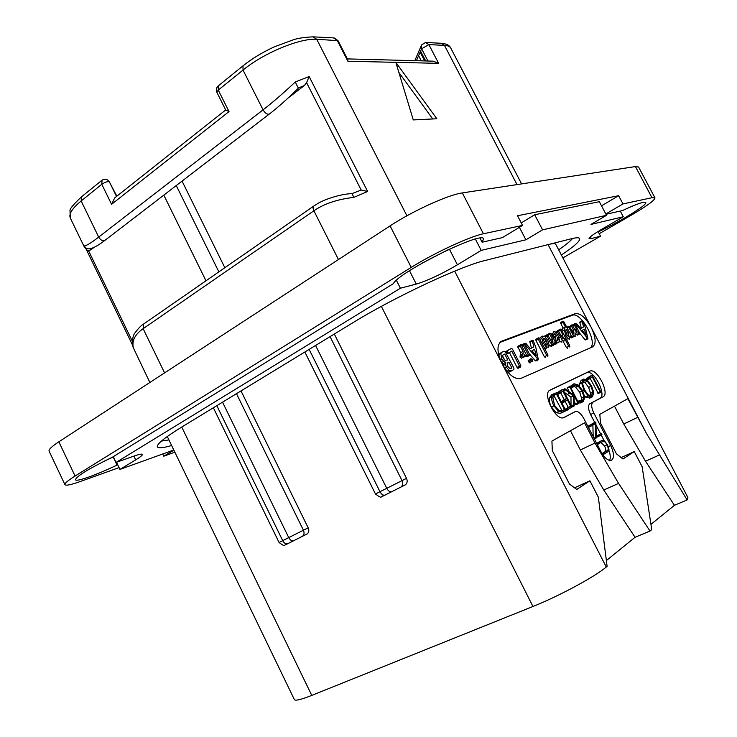 <?xml version="1.0" encoding="UTF-8"?>
<svg xmlns="http://www.w3.org/2000/svg" width="737" height="737" viewBox="0 0 737 737"><rect width="100%" height="100%" fill="white"/><g stroke="black" fill="none" stroke-linecap="round" stroke-linejoin="round"><path stroke-width="1.11" d="M651.978 197.719L635.432 166.571L638.583 167.023L654.963 197.838L651.978 197.719L622.977 203.919L605.823 213.979M635.432 166.571L462.339 192.919C448.418 194.697 412.757 210.911 390.094 225.881L58.849 441.804C51.756 446.475 48.504 449.588 49.084 451.127L64.948 484.66C65.888 485.867 71.047 484.799 80.434 481.464L119.072 467.608M104.636 460.966L113.194 457.023L117.045 465.075C96.565 474.914 76.233 482.191 75.487 479.723C76.537 476.166 88.901 468.621 112.568 457.106L393.392 283.634C398.735 272.11 483.039 230.34 483.564 238.917L482.118 242.206L502.376 237.636L522.542 225.411L483.435 233.776C469.902 236.402 434.259 252.938 411.228 267.393L75.082 476.028C67.887 480.533 64.506 483.417 64.948 484.66M117.045 465.075L117.745 464.826M480.045 238.189L482.118 242.206M601.521 205.826L618.629 195.701L517.521 215.738L522.542 225.411M620.268 211.068L623.281 216.77L590.954 224.416L606.514 215.305L599.347 201.698L534.684 214.743L521.252 222.915M598.26 231.86C620.499 221.395 647.74 204.674 645.769 202.472C644.341 201.284 636.584 203.983 622.489 210.57L605.98 214.292M599.236 233.703L631.13 215.259C646.902 206.028 654.852 200.224 654.963 197.838M622.977 203.919L618.629 195.701M562.875 257.895L600.535 236.181L591.314 238.576L590.383 236.817M598.066 231.482L600.535 236.181M173.886 450.16L163.789 456.194L162.73 453.992M163.789 456.194L174.853 452.177M116.52 462.265L119.938 469.423L173.803 450.003M119.938 469.423L135.691 459.879C140.371 457.014 142.61 455.19 142.388 454.397C141.965 453.734 139.219 454.278 134.171 456.037L116.041 462.431L113.286 456.664M396.395 280.336L400.394 288.213L116.041 462.431M400.394 288.213L416.276 284.086C427.7 280.613 441.417 274.182 457.419 264.795L449.386 249.143M422.108 263.155L448.105 249.732M475.393 239.101L481.206 250.368L457.419 264.795M519.392 227.318L525.877 239.811L481.206 250.368M606.514 215.305L542.561 229.843L534.684 214.743M542.561 229.843L525.877 239.811M623.281 216.77L602.7 228.71C593.525 234.099 588.983 237.415 589.056 238.641L591.314 238.576M171.629 445.507C163.117 447.985 158.381 448.446 157.414 446.88C156.465 444.245 164.6 437.621 181.827 426.99L353.345 322.447C394.019 297.361 460.837 266.066 484.974 260.52L571.396 238.742C576.325 237.517 579.079 237.452 579.669 238.558C580.323 240.944 574.224 246.434 561.373 255.011M549.609 244.233C553.284 243.44 555.366 243.514 555.855 244.435L687.888 497.539L687.114 499.926L674.429 505.306L650.946 524.366M572.585 238.456C570.245 241.239 565.611 245.034 558.674 249.852M168.939 439.915L161.431 441.076M305.219 534.896L293.639 540.755C291.797 541.188 290.166 540.138 288.738 537.614L282.704 540.654L216.816 405.663M241.008 390.923L308.186 527.839C309.264 530.474 308.932 532.492 307.2 533.892L306.924 534.039M402.734 486.162L384.889 495.153C383.12 495.522 381.48 494.38 379.979 491.717L309.144 349.384M334.312 334.045L406.52 478.368C407.662 481.114 407.275 483.269 405.368 484.817L405.009 485.029M548.07 244.62L591.148 327.292C595.92 337.417 596.39 343.949 592.566 346.887L520.654 378.505C514.546 379.546 508.327 374.562 501.998 363.534C496.766 351.945 496.646 344.492 501.648 341.185L575.265 313.64C580.259 312.976 585.556 317.527 591.148 327.292L646.662 433.844L627.896 398.662L599.835 414.323L600.48 423.02L616.436 453.835L622.986 459.004L634.262 451.578L642.148 466.751L651.748 529.627L650.006 531.055L618.573 483.398L594.98 443.048L584.552 422.854L551.921 441.067L552.326 450.629L569.452 484.016L576.758 489.451L589.904 480.791L598.352 497.199L607.104 566.366L606.284 567.029C594.833 576.776 558.618 596.316 532.952 606.487L311.769 695.396C301.101 699.616 295.307 701.025 294.376 699.606L167.281 436.497M646.662 433.844L687.114 499.926M659.477 454.922L645.529 461.224L623.76 423.987L614.492 406.142M645.529 461.224L674.429 505.306M650.006 531.055L635.045 537.282L606.367 560.571M583.778 418.45C580.931 413.42 578.167 411.108 575.477 411.504L563.777 417.658C555.753 421.324 541.815 393.107 550.115 390.085L589.959 371.07C596.942 367.763 610.181 393.761 603.05 396.819L593.045 402.135C591.028 403.885 591.277 407.478 593.801 412.932L610.669 445.526C614.234 453.347 614.418 458.303 611.222 460.413C607.924 460.855 604.487 457.926 600.913 451.597L583.778 418.45M634.262 451.578L621.18 457.585M618.573 483.398L603.778 490.013L635.045 537.282M603.778 490.013L580.351 449.957L570.447 430.73M589.904 480.791L574.565 487.82M590.54 347.772C597.818 341.765 580.609 311.207 572.253 315.289L499.889 342.41M579.807 333.41L584.975 339.637L585.675 339.96L587.951 338.753L585.353 327.504L582.801 321.046L581.935 320.973L583.621 326.933L580.609 328.536L576.795 323.829L575.726 323.865L587.951 338.753L585.666 339.96M579.918 322.005L582.027 320.862L579.678 322.189L581.355 328.14M571.976 337.353L572.723 337.242M574.731 336.173L575.597 336.063M574.842 330.084L576.509 329.199L577.117 331.567L576.822 332.94L576.352 331.982M574.114 333.972L572.363 330.941M566.9 340.144L567.361 339.978M568.973 339.121L569.498 339.112M568.743 336.44L568.163 335.326M562.994 321.231L560.535 322.852L563.077 328.168M565.067 327.09L564.284 330.25L565.97 335.667C567.278 338.172 568.457 339.232 569.508 338.836L570.005 335.851L571.728 337.924L571.792 336.652L563.63 321.332L563.077 321.185L563.004 322.355L565.445 327.062L562.773 328.333L561.907 330.517M559.503 341.084L561.88 342.18M562.893 340.816L566.385 347.551L567.453 348.214M563.225 338.753L562.727 337.786M560.424 329.117L557.927 330.71M553.303 335.501L554.261 336.956L553.303 338.136M550.392 340.098L552.335 339.057L552.557 343.064L547.987 335.464L546.974 334.745L546.67 335.206L549.691 341.563L552.022 344.732L553.515 345.156L554.095 342.456L555.053 343.976L556.628 343.838M549.111 345.478L551.331 346.316M552.768 342.889L552.289 341.968M547.683 334.423L549.949 333.198L547.434 334.782M544.625 336.017L546.882 334.791L544.376 336.284M544.652 348.555L546.135 348.444M546.596 345.146L546.366 344.151M540.35 337.343L542.469 336.201L540.341 337.353L539.53 338.633M536.048 339.131L538.342 337.887L536.048 339.131L535.965 340.485L544.385 356.791L545.491 357.5M529.221 353.696L535.173 360.679L535.946 361.019L538.36 359.739L535.827 347.459L533.164 340.439L532.16 340.393L533.855 346.878L530.318 348.73L526.117 343.672L525.232 343.23L524.974 344.465L538.36 359.739M530.069 341.461L532.261 340.273L529.783 341.682L531.46 348.131M530.861 358.707L528.18 360.605L529.286 362.751L530.161 362.908M525.905 356.247L527.139 356.717M522.386 354.608L520.064 355.851L520.092 357.187L521.566 358.099M523.04 357.316L523.85 357.436M522.938 354.175L522.699 353.705M518.139 346.15L520.469 344.888L517.816 346.666L520.598 352.682L520.258 355.75M509.424 352.562L517.042 367.404L518.341 368.178M508.963 349.734L505.296 351.899L507.342 350.794L507.296 352.074L508.53 353.106L511.773 351.088L519.484 366.105L520.681 366.934L520.81 365.478L512.51 349.154L511.395 348.417L507.342 350.794M501.75 363.028L503.297 363.654L503.021 365.414M507.784 372.111L510.713 371.328M501.833 352.231L498.608 354.442M579.678 322.189L581.935 320.973M584.975 339.637L587.26 338.43M582.101 330.351L584.321 329.172L586.062 335.243L582.101 330.351L584.321 329.172M571.912 331.18L573.598 330.268L573.957 334.101L569.719 326.942L568.761 326.242L568.467 326.684L573.515 335.703L574.86 336.1L575.45 333.64L577.716 334.93L578.296 332.636L579.558 333.981L579.798 333.511L575.311 324.354L574.381 323.663L574.252 324.86L576.509 329.199M576.822 332.94L572.538 325.643L571.553 324.989L571.461 326.15L573.598 330.268M574.86 336.1L572.566 337.325L574.878 336.1M567.112 335.151L565.832 331.447L566.117 329.163L568.264 332.488L568.789 334.994L568.494 336.745L567.112 335.151M565.694 330.287L566.808 329.688M566.394 333.502L568.264 332.488M557.421 331.899L562.607 340.605L564.054 341.019L564.551 338.292L568.715 346.316L569.729 347.007L569.756 345.644L561.023 329.209L560.231 329.531L562.727 334.764L563.068 338.891L558.582 331.41L557.513 330.72L557.421 331.899L555.984 332.673M560.839 335.777L562.727 334.764M552.63 334.294L553.736 335.271L554.408 333.741L555.357 333.999L556.444 335.409L555.495 337.334L556.002 340.816L557.246 342.401L558.784 342.696L559.457 340.125L557.983 335.602C556.407 332.571 554.906 331.328 553.469 331.871L552.63 334.294L551.598 334.847M554.261 336.956L556.352 335.832M553.736 335.271L552.234 336.081L553.736 335.271M557.08 340.264L557.338 337.27L558.084 339.564L557.817 340.807L557.08 340.264M555.495 343.995L553.911 344.842L555.514 343.995L555.661 342.705L551 333.704L550.023 333.161L549.894 334.349L552.335 339.057M543.197 342.981L545.859 346.593L548.264 347.311L549.074 344.75L547.702 340.374L545.03 336.745L542.699 336.072L541.842 338.486L543.197 342.981L542.082 343.58M544.45 342.484L543.473 339.702L543.786 338.219L545.012 338.716L547.444 343.571L547.158 345.137L544.45 342.484M538.332 339.204L546.762 355.529L547.803 356.284L547.932 354.912L539.502 338.578L538.406 337.85L538.332 339.204L535.965 340.485M529.783 341.682L532.16 340.393M535.173 360.679L537.577 359.407M531.957 350.683L534.574 349.31L536.324 355.934L531.957 350.683M531.976 350.701L534.574 349.31M532.188 350.6L532.317 351.116M530.916 360.494L532.482 361.683L532.51 359.822L530.953 358.652L530.916 360.494L528.503 361.784M523.307 345.248L528.254 354.856L529.424 355.492L529.424 354.092L524.523 344.584L523.399 343.884L523.307 345.248L521.833 346.049M522.515 355.888L523.758 356.929L524.514 354.304L525.555 356.128L526.494 355.695L526.347 354.81L521.584 345.57L520.543 344.852L520.34 346.197L523.012 351.383L523.215 353.428L522.515 355.888L520.092 357.187M520.598 352.682L523.012 351.383M523.132 357.427L525.555 356.128M508.53 353.106L506.494 354.211L508.53 353.106M501.694 358.873L503.795 361.397L505.757 362.328L505.499 364.244L506.264 366.962L508.945 370.232L512.068 370.61L513.864 369.449L513.919 368.104L505.444 352.157L504.283 351.282L502.367 351.936L500.847 353.548L501.694 358.873L500.248 359.656M503.297 363.654L505.757 362.328M507.71 366.39L507.194 363.737L508.917 362.199L511.874 367.956L509.709 368.371L507.71 366.39M503.122 358.237L502.643 355.225L504.734 354.055L507.765 359.951L505.158 360.31L503.122 358.237M507.176 364.907L508.567 367.625M507.618 362.89L508.917 362.199M511.027 368.408L511.874 367.956M502.505 355.805L504.698 360.08M502.662 355.179L504.734 354.055M563.437 417.759L575.201 411.624M594.741 422.513L590.595 414.498C588.08 409.053 587.84 405.451 589.867 403.71L599.909 398.376C607.067 395.299 593.856 369.338 586.845 372.655L549.452 390.518M604.073 440.533L601.235 435.051M600.637 433.89L596.021 424.973M609.591 460.459C610.678 458.11 610.439 454.729 608.882 450.307M586.394 378.79L588.743 377.602L589.407 378.919L592.207 376.681L600.158 391.992L600.646 392.333L600.701 391.642L592.198 375.308L589.351 376.579L586.394 378.79L586.495 379.537M590.125 378.348L598.324 393.484M584.625 396.027L585.851 397.179L590.19 397.897M583.511 379.168L581.668 383.065L583.962 390.269L588.227 395.999L592.327 396.865L593.838 392.803L591.544 385.838L587.306 380.108L583.75 379.067L581.152 380.366L579.3 384.263L579.549 386.17M573.469 386.16L575.643 387.192L579.715 392.231L581.521 398.109L581.161 400.56M578.665 403.019L581.051 402.642M578.241 402.19L580.111 401.26L583.216 401.591L584.791 397.492L582.727 390.711L578.02 384.852L574.059 383.774L570.106 386.446M564.284 392.314L570.972 397.059L571.028 405.387M574.215 401.766L576.196 404.733M571.829 407.11L574.206 405.93L574.105 395.677L577.955 403.13L578.536 403.572L578.6 402.89L570.134 386.51L567.214 387.478L569.001 391.651M560.654 392.72L564.229 399.657L561.345 401.858L563.741 400.661L564.339 401.932L567.324 399.73L570.659 406.198L567.739 408.252L568.116 409.394L571.857 407.091L571.313 405.921L573.46 404.843L574.206 405.93M565.113 401.361L568.236 407.404L565.592 409.256M568.116 409.394L566.016 410.767L568.448 409.56M571.313 405.921L563.068 389.818L562.607 389.468L560.175 390.711L556.85 393.143M564.92 408.786L556.619 392.701L551.773 394.654L549.498 397.694C548.844 400.127 549.507 403.259 551.479 407.1L556.242 412.702L560.295 413.393L561.281 412.904M562.81 412.149L565.528 410.997L565.804 409.772L565.076 408.703M599.918 441.463L596.666 443.379M601.042 442.504L604.524 446.023C606.072 449.017 606.164 450.943 604.801 451.809L602.018 453.55M593.193 423.259L587.831 426.29L589.72 425.424L590.328 426.52L595.293 423.683L595.791 437.824L601.908 434.655L601.328 433.559L596.344 436.507L595.855 422.292L589.72 425.424M592.889 425.056L593.184 436.654M601.309 433.577L596.334 436.23M591.949 375.207L588.743 377.602M584.588 389.937L582.571 383.747L584.303 380.329L587.334 381.259L590.982 386.234L592.944 392.158L591.378 395.778L588.218 394.866L584.588 389.937M583.004 381.425L584.985 382.448L588.623 387.422L590.586 393.337L590.245 395.889M570.585 387.376L572.409 386.455L573.1 387.045L574.657 385.036L578.02 385.985L582.092 391.034L583.907 396.911L582.58 400.375L580.01 400.32L580.111 401.26M570.843 387.874L572.769 386.907M573.819 383.876L572.409 386.455M577.974 401.665L579.936 400.688M577.836 401.398L580.001 400.32M573.1 387.045L570.972 388.132L573.119 387.045M563.225 390.195L564.791 389.403L573.377 395.852L573.46 404.843M563.059 389.809L564.791 389.403M562.93 389.606L564.717 388.961M569.6 386.252L573.773 395.041L564.791 388.657M571.921 406.769L573.874 405.801M571.7 406.345L573.524 405.433M570.972 397.059L573.377 395.852M556.868 393.18L559.033 392.084L559.669 393.466L562.819 391.015L566.652 398.441L563.741 400.661M562.589 389.486L559.033 392.084M565.62 409.302L567.739 408.252M568.236 407.404L570.659 406.198M564.229 399.657L566.652 398.441M554.206 393.411L551.939 396.46C551.294 398.883 551.958 402.024 553.929 405.875L558.692 411.476L562.746 412.176L565.067 410.666L565.528 410.997M562.865 412.241L565.307 411.025M554.583 405.442L552.833 397.483L554.961 394.562L556.555 394.138L564.478 409.505L562.202 410.933L559.07 410.5L554.583 405.442M553.828 395.437L562.036 410.721L561.576 411.08M554.123 395.373L556.555 394.138M562.036 410.721L564.478 409.505M601.963 440.496L598.481 442.605L598.831 443.545L602.884 441.454C604.193 441.03 605.556 442.182 606.956 444.89C608.495 447.893 608.587 449.819 607.242 450.666L603.833 452.804L603.962 453.402L604.414 453.909L607.942 451.689L608.955 449.524L607.435 444.724L604.248 440.643L602.369 440.311L599.531 441.647M604.414 453.909L602.755 454.683L604.404 453.909M597.154 444.337L598.831 443.545M596.97 443.969L598.591 443.195M595.597 422.098L593.165 423.268M596.086 438.11L594.363 438.93L596.086 438.11M594.188 438.589L595.791 437.824M593.967 438.165L595.671 437.354M116.861 196.18L110.467 184.057M87.86 248.691L85.999 248.047L84.046 245.891L84.396 247.153L70.291 218.005C68.615 214.034 72.235 208.35 81.153 200.961L101.789 184.278C105.299 181.993 107.851 181.228 109.454 181.975C107.528 179.091 105.078 178.483 102.093 180.132L101.789 184.278L111.563 204.333L114.686 197.903L225.688 109.96M218.069 86.054C216.245 87.841 215.849 89.932 216.871 92.337L225.743 110.071L229.023 111.591L111.563 204.333M313.658 36.878L333.474 37.873L337.141 40.259L347.882 61.226L347.689 59.513L338.025 40.655L334.082 37.9M347.376 58.905L433.19 61.153L438.626 63.354L395.815 62.35L413.282 119.919L436.838 118.758L395.815 62.35L347.882 61.226M398.883 72.447L432.739 118.961M421.269 60.839L418.579 55.653L420.587 51.139L425.682 60.95M420.431 51.203L420.127 52.097L424.705 60.931M418.579 55.653L420.127 52.097M420.587 51.139L421.619 48.771L421.592 44.957L425.507 42.488L428.888 44.625L444.466 45.362L517.015 184.6M352.01 193.601L353.815 197.387C337.38 199.285 324.068 203.753 313.888 210.782L338.449 259.544M242.777 66.008L218.29 85.87L218.253 90.098L243.026 70.07L263.063 109.85C272.856 102.268 283.598 92.982 295.27 81.991L309.144 76.547L367.625 191.491L353.815 197.387M295.27 81.991L298.282 88.044L297.748 88.762M84.046 245.891C85.953 246.094 90.835 243.164 98.694 237.093L263.063 109.85C265.127 113.231 267.181 114.64 269.254 114.088L269.484 113.903M352.046 193.573C343.654 193.988 334.285 196.263 323.939 200.4C316.855 203.725 317.444 203.762 313.99 205.899L313.99 205.899C312.829 206.747 312.792 208.368 313.888 210.782L143.135 328.684C135.009 334.349 131.739 340.715 133.342 347.8L149.851 382.485M93.756 247.604L90.891 249.806L88.504 250.644L86.68 249.99M163.817 195.121L205.982 280.788M176.263 185.558L218.861 271.861M224.849 267.706L182.048 181.109M288.149 98.003L304.353 85.538L306.601 82.655L309.144 76.547M352.083 193.564L361.194 190.045L367.625 191.491M143.393 324.188C141.541 325.081 138.796 327.901 135.175 332.627C132.752 335.427 132.034 340.208 133.029 346.98L133.342 347.8M483.435 233.776L462.339 192.919M411.228 267.393L390.094 225.881M75.082 476.028L58.849 441.804M135.691 459.879L133.894 456.139M416.276 284.086L409.486 270.755M557.061 343.156L556.794 342.641M391.854 491.69L391.669 491.772C389.901 492.132 388.261 490.98 386.75 488.309L315.565 345.469M400.523 487.314L400.891 487.111C402.798 485.545 403.185 483.389 402.034 480.625L375.455 493.993L304.851 352M308.186 527.839L288.738 537.614L222.546 402.172M293.833 540.663L287.596 543.768C285.753 544.201 284.123 543.169 282.704 540.654L279.065 542.487L213.362 407.773M287.798 543.685L286.242 544.431M532.952 606.487L381.351 306.38M311.769 695.396L181.744 427.045M302.17 536.462L302.437 536.315C304.178 534.905 304.51 532.879 303.423 530.235L236.485 393.678M385.082 495.071L383.065 496.047M406.52 478.368L402.034 480.625L330.065 336.634M606.284 567.029L454.655 271.142M637.652 417.382L623.76 423.987M594.98 443.048L580.351 449.957M501.75 341.148L500.561 341.802M575.265 313.64L572.253 315.289M575.192 324.151L575.726 323.865M575.044 323.939L575.929 323.46L575.044 323.939M579.77 322.714L582.027 321.498M567.352 328.103L568.614 327.421M570.079 333.354L571.341 332.673M567.02 327.468L568.467 326.684M566.91 327.246L568.669 326.288L566.91 327.246M569.775 327.053L571.461 326.15M569.379 326.445L571.295 325.404M573.193 332.534L574.068 332.065M575.975 332.184L577.117 331.567M572.594 325.754L574.252 324.86M572.179 325.137L574.095 324.105M579.558 333.981L577.264 335.197L579.568 333.972M571.783 336.634L573.515 335.703M564.883 336.247L565.97 335.667M562.322 331.309L564.284 330.25M562.773 328.333L564.855 327.21M560.71 323.598L563.004 322.355M560.535 322.852L562.828 321.608M570.162 337.528L570.724 337.233M567.426 335.722L568.789 334.994M558.987 337.988L560.231 337.316M555.357 332.157L557.246 331.134M562.11 338.117L563.326 337.463M558.526 331.318L560.406 330.305M558.001 330.738L560.231 329.531M558.176 330.333L560.415 329.117M566.385 347.551L568.715 346.316M560.277 341.848L562.607 340.605M552.05 335.731L553.238 335.086M551.212 334.11L552.455 333.437M555.809 343.166L557.246 342.401M554.97 341.369L556.002 340.816M553.45 338.43L555.495 337.334M554.113 336.662L556.444 335.409M553.865 334.81L555.357 333.999M557.015 340.135L558.084 339.564M545.168 336.855L546.808 335.971M548.503 342.198L549.691 341.563M544.523 336.376L546.67 335.206M551.608 342.327L552.916 341.627M547.959 335.399L549.894 334.349M547.508 334.828L549.756 333.612M554.086 344.492L555.053 343.976M551.165 346.408L553.515 345.156M549.673 345.985L552.022 344.732M544.118 347.523L545.859 346.593M539.972 339.499L541.842 338.486M543.455 339.564L545.012 338.716M544.256 342.088L546.486 340.89M545.73 344.492L547.444 343.571M544.385 356.791L546.762 355.529M535.771 339.591L538.139 338.311M524.984 345.478L525.481 345.211M524.136 344.142L524.882 343.737M523.878 343.967L525.122 343.295L523.878 343.967M529.866 342.254L532.252 340.964M529.286 362.751L531.699 361.471M528.18 360.605L530.594 359.324M526.467 355.814L528.254 354.856M521.428 345.285L523.095 344.372M521.243 345.054L523.298 343.939L521.243 345.054M527.029 356.772L529.433 355.483M526.43 356.736L528.834 355.446M521.345 358.219L523.767 356.92L521.335 358.228M520.801 354.727L523.215 353.428M517.936 347.505L520.34 346.197M517.816 346.666L520.221 345.358M524.551 355.768L525.112 355.464M506.273 353.778L507.931 352.876M505.812 352.885L507.296 352.074M508.613 349.937L511.045 348.619M518.24 368.233L520.681 366.934M517.549 368.15L520 366.851M517.042 367.404L519.484 366.105M501.547 362.613L503.795 361.397M498.682 354.737L500.847 353.548M509.608 371.918L512.068 370.61M507.047 371.245L508.945 370.232M504.55 367.883L506.264 366.962M503.095 365.543L505.499 364.244M589.867 403.71L593.045 402.135M599.909 398.376L603.05 396.819M590.595 414.498L593.801 412.932M610.669 445.526L608.301 446.64M586.615 372.756L589.729 371.162M587.205 380.034L589.379 378.929L587.205 380.034M586.385 379.325L588.734 378.136M589.351 376.579L591.682 375.391M598.297 393.503L600.646 392.333M597.808 393.162L600.158 391.992M585.851 397.179L588.227 395.999M582.801 390.85L583.962 390.269M579.3 384.263L581.668 383.065M589.95 398.044L592.327 396.865M584.985 382.448L587.334 381.259M588.623 387.422L590.982 386.234M590.586 393.337L592.944 392.158M570.272 386.768L572.299 385.737M580.811 402.78L583.216 401.591M578.527 402.743L580.618 401.702M581.521 398.109L583.907 396.911M579.715 392.231L582.092 391.034M575.643 387.192L578.02 385.985M563.464 390.73L565.132 389.882M567.204 388.178L569.6 386.962M576.168 404.751L578.582 403.554M575.542 404.327L577.955 403.13M567.241 394.488L569.646 393.272M557.568 394.535L559.669 393.466L557.568 394.535M557.126 393.678L559.042 392.701M559.88 390.914L562.294 389.689M565.776 409.855L567.739 408.878M564.339 401.932L561.99 403.111L564.33 401.932M561.52 402.209L563.658 401.131M556.242 412.702L558.692 411.476M551.479 407.1L553.929 405.875M549.498 397.694L551.939 396.46M560.793 413.171L563.243 411.955M596.694 443.444L598.481 442.605M602.387 454.139L603.962 453.402M602.065 453.623L603.833 452.804M604.801 451.809L607.242 450.666M604.524 446.023L606.956 444.89M597.265 444.549L599.08 443.702L597.265 444.549M588.421 427.432L590.309 426.52L588.421 427.432M588.108 426.824L589.821 425.995M116.52 196.447L109.491 182.085M216.871 92.337L218.253 90.098L229.023 111.591M101.844 180.335L81.503 196.834L81.153 200.961L98.694 237.093C100.564 240.124 102.609 241.239 104.838 240.455L105.105 240.253M406.925 215.803L316.744 39.291L313.022 36.85C304.63 37.255 298.163 38.204 293.621 39.687L274.413 46.799C262.473 52.299 252.008 58.638 242.998 65.823L243.026 70.07C263.56 53.064 299.977 37.974 316.744 39.291L338.025 40.655M427.967 61.014L421.619 48.771L428.888 44.625L438.626 63.354M416.423 60.71L418.607 55.699M426.087 42.516L441.131 43.271L444.466 45.362C447.81 45.547 449.92 46.468 450.814 48.145L521.603 183.9M313.722 206.084L143.697 323.976L143.135 328.684L164.581 372.885M90.891 249.806L90.365 248.682M298.282 88.044L304.353 85.538M306.601 82.655L361.194 190.045M132.402 341.342L88.504 250.644M307.2 533.892L287.596 543.768C283.404 544.311 286.315 547.987 279.065 542.487M405.368 484.817L384.889 495.153C379.739 496.139 383.129 499.686 375.455 493.993M501.648 341.185L500.653 341.728M563.004 321.221L560.783 322.428M553.496 345.156L551.147 346.418M538.351 359.748L535.946 361.019M529.424 355.492L527.019 356.782M520.644 366.943L518.203 368.242M511.957 370.656L509.497 371.964M586.845 372.655L589.959 371.07M600.609 392.351L598.26 393.521M591.94 397.031L589.563 398.21M584.303 380.329L583.805 380.578M582.847 401.748L580.452 402.946M578.536 403.572L576.122 404.77M562.746 412.176L560.295 413.393M555.154 394.488L554.611 394.765M545.749 346.648L546.486 348.03M441.712 43.299C446.456 43.741 449.496 45.353 450.814 48.145M414.811 60.664L421.324 45.565M298.052 88.458C288.204 98.546 273.657 110.909 269.254 114.088L104.838 240.455C95.137 247.807 88.855 250.331 85.999 248.047M84.396 247.153L86.975 250.212M132.936 346.611L133.508 348.693M132.651 345.321L86.432 249.779M70.291 218.005L70.015 210.773C69.416 209.262 73.156 204.693 81.254 197.046"/></g></svg>
